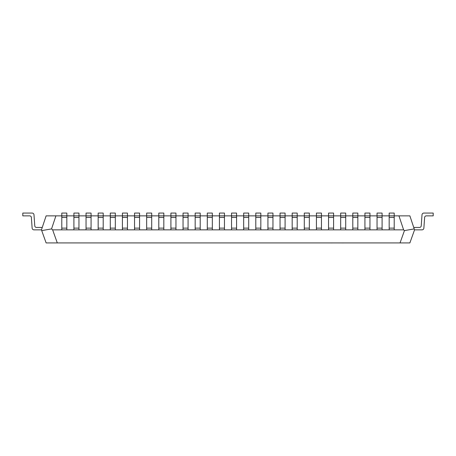 <?xml version="1.0" encoding="UTF-8"?>
<svg xmlns="http://www.w3.org/2000/svg" width="456" height="456" viewBox="0 0 456 456"><rect width="100%" height="100%" fill="white"/><g stroke="black" fill="none" stroke-linecap="round" stroke-linejoin="round"><path stroke-width="0.68" d="M400.043 242.917L404.438 230.599L403.617 229.858L398.949 215.865L409.881 215.865L414.544 229.858L409.881 242.917L46.119 242.917L41.456 229.858L46.119 215.865L55.9 215.865L51.551 228.912L52.634 229.858L57.296 242.917M398.949 215.865L55.9 215.865M403.617 229.858L394.212 229.858L394.212 213.066L389.173 213.066L389.173 229.858L382.088 229.858L382.088 213.066L377.049 213.066L377.049 229.858L369.958 229.858L369.958 213.066L364.925 213.066L364.925 229.858L357.835 229.858L357.835 213.066L352.801 213.066L352.801 229.858L345.711 229.858L345.711 213.066L340.672 213.066L340.672 229.858L333.587 229.858L333.587 213.066L328.548 213.066L328.548 229.858L321.457 229.858L321.457 213.066L316.424 213.066L316.424 229.858L309.333 229.858L309.333 213.066L304.294 213.066L304.294 229.858L297.209 229.858L297.209 213.066L292.171 213.066L292.171 229.858L285.085 229.858L285.085 213.066L280.047 213.066L280.047 229.858L272.956 229.858L272.956 213.066L267.923 213.066L267.923 229.858L260.832 229.858L260.832 213.066L255.793 213.066L255.793 229.858L248.708 229.858L248.708 213.066L243.669 213.066L243.669 229.858L236.578 229.858L236.578 213.066L231.545 213.066L231.545 229.858L224.455 229.858L224.455 213.066L219.421 213.066L219.421 229.858L212.331 229.858L212.331 213.066L207.292 213.066L207.292 229.858L200.207 229.858L200.207 213.066L195.168 213.066L195.168 229.858L188.077 229.858L188.077 213.066L183.044 213.066L183.044 229.858L175.953 229.858L175.953 213.066L170.915 213.066L170.915 229.858L163.829 229.858L163.829 213.066L158.791 213.066L158.791 229.858L151.705 229.858L151.705 213.066L146.667 213.066L146.667 229.858L139.576 229.858L139.576 213.066L134.543 213.066L134.543 229.858L127.452 229.858L127.452 213.066L122.413 213.066L122.413 229.858L115.328 229.858L115.328 213.066L110.289 213.066L110.289 229.858L103.198 229.858L103.198 213.066L98.165 213.066L98.165 229.858L91.075 229.858L91.075 213.066L86.041 213.066L86.041 229.858L78.951 229.858L78.951 213.066L73.912 213.066L73.912 229.858L66.827 229.858L66.827 213.066L61.788 213.066L61.788 229.858L52.634 229.858M422.005 229.858L414.544 229.858L422.005 229.858A1.864 1.864 0 0 0 423.869 228.125L424.633 217.426A1.681 1.681 0 0 1 426.303 215.865L433.2 215.865L433.2 213.066L423.875 213.066A1.864 1.864 0 0 0 422.011 214.799L421.224 225.874A1.681 1.681 0 0 1 419.548 227.43L413.734 227.43M424.633 217.426A1.681 1.681 0 0 1 426.303 215.865A1.681 1.681 0 0 0 424.633 217.426A1.681 1.681 0 0 1 426.303 215.865A1.681 1.681 0 0 0 424.633 217.426A1.681 1.681 0 0 1 426.303 215.865A1.681 1.681 0 0 0 424.633 217.426A1.681 1.681 0 0 1 426.303 215.865A1.681 1.681 0 0 0 424.633 217.426A1.681 1.681 0 0 1 426.303 215.865A1.681 1.681 0 0 0 424.633 217.426A1.681 1.681 0 0 1 426.303 215.865A1.681 1.681 0 0 0 424.633 217.426A1.681 1.681 0 0 1 426.303 215.865A1.681 1.681 0 0 0 424.633 217.426A1.681 1.681 0 0 1 426.303 215.865A1.681 1.681 0 0 0 424.633 217.426A1.681 1.681 0 0 1 426.303 215.865A1.681 1.681 0 0 0 424.633 217.426A1.681 1.681 0 0 1 426.303 215.865A1.681 1.681 0 0 0 424.633 217.426A1.681 1.681 0 0 1 426.303 215.865A1.681 1.681 0 0 0 424.633 217.426A1.681 1.681 0 0 1 426.303 215.865A1.681 1.681 0 0 0 424.633 217.426A1.681 1.681 0 0 1 426.303 215.865A1.681 1.681 0 0 0 424.633 217.426A1.681 1.681 0 0 1 426.303 215.865M433.2 213.066L423.875 213.066M421.224 225.874A1.681 1.681 0 0 1 419.548 227.43A1.681 1.681 0 0 0 421.224 225.874A1.681 1.681 0 0 1 419.548 227.43A1.681 1.681 0 0 0 421.224 225.874A1.681 1.681 0 0 1 419.548 227.43A1.681 1.681 0 0 0 421.224 225.874A1.681 1.681 0 0 1 419.548 227.43A1.681 1.681 0 0 0 421.224 225.874A1.681 1.681 0 0 1 419.548 227.43A1.681 1.681 0 0 0 421.224 225.874A1.681 1.681 0 0 1 419.548 227.43A1.681 1.681 0 0 0 421.224 225.874A1.681 1.681 0 0 1 419.548 227.43A1.681 1.681 0 0 0 421.224 225.874A1.681 1.681 0 0 1 419.548 227.43A1.681 1.681 0 0 0 421.224 225.874A1.681 1.681 0 0 1 419.548 227.43A1.681 1.681 0 0 0 421.224 225.874A1.681 1.681 0 0 1 419.548 227.43A1.681 1.681 0 0 0 421.224 225.874A1.681 1.681 0 0 1 419.548 227.43A1.681 1.681 0 0 0 421.224 225.874A1.681 1.681 0 0 1 419.548 227.43A1.681 1.681 0 0 0 421.224 225.874A1.681 1.681 0 0 1 419.548 227.43A1.681 1.681 0 0 0 421.224 225.874A1.681 1.681 0 0 1 419.548 227.43M33.995 229.858L41.456 229.858L33.995 229.858A1.864 1.864 0 0 1 32.131 228.125L31.367 217.426A1.681 1.681 0 0 0 29.697 215.865L22.8 215.865L22.8 213.066L32.125 213.066A1.864 1.864 0 0 1 33.989 214.799L34.776 225.874A1.681 1.681 0 0 0 36.451 227.43L42.266 227.43M34.776 225.874A1.681 1.681 0 0 0 36.451 227.43A1.681 1.681 0 0 1 34.776 225.874A1.681 1.681 0 0 0 36.451 227.43A1.681 1.681 0 0 1 34.776 225.874A1.681 1.681 0 0 0 36.451 227.43A1.681 1.681 0 0 1 34.776 225.874A1.681 1.681 0 0 0 36.451 227.43A1.681 1.681 0 0 1 34.776 225.874A1.681 1.681 0 0 0 36.451 227.43A1.681 1.681 0 0 1 34.776 225.874A1.681 1.681 0 0 0 36.451 227.43A1.681 1.681 0 0 1 34.776 225.874A1.681 1.681 0 0 0 36.451 227.43A1.681 1.681 0 0 1 34.776 225.874A1.681 1.681 0 0 0 36.451 227.43A1.681 1.681 0 0 1 34.776 225.874A1.681 1.681 0 0 0 36.451 227.43A1.681 1.681 0 0 1 34.776 225.874A1.681 1.681 0 0 0 36.451 227.43A1.681 1.681 0 0 1 34.776 225.874A1.681 1.681 0 0 0 36.451 227.43A1.681 1.681 0 0 1 34.776 225.874A1.681 1.681 0 0 0 36.451 227.43A1.681 1.681 0 0 1 34.776 225.874A1.681 1.681 0 0 0 36.451 227.43A1.681 1.681 0 0 1 34.776 225.874A1.681 1.681 0 0 0 36.451 227.43M22.8 213.066L32.125 213.066M31.367 217.426A1.681 1.681 0 0 0 29.697 215.865A1.681 1.681 0 0 1 31.367 217.426A1.681 1.681 0 0 0 29.697 215.865A1.681 1.681 0 0 1 31.367 217.426A1.681 1.681 0 0 0 29.697 215.865A1.681 1.681 0 0 1 31.367 217.426A1.681 1.681 0 0 0 29.697 215.865A1.681 1.681 0 0 1 31.367 217.426A1.681 1.681 0 0 0 29.697 215.865A1.681 1.681 0 0 1 31.367 217.426A1.681 1.681 0 0 0 29.697 215.865A1.681 1.681 0 0 1 31.367 217.426A1.681 1.681 0 0 0 29.697 215.865A1.681 1.681 0 0 1 31.367 217.426A1.681 1.681 0 0 0 29.697 215.865A1.681 1.681 0 0 1 31.367 217.426A1.681 1.681 0 0 0 29.697 215.865A1.681 1.681 0 0 1 31.367 217.426A1.681 1.681 0 0 0 29.697 215.865A1.681 1.681 0 0 1 31.367 217.426A1.681 1.681 0 0 0 29.697 215.865A1.681 1.681 0 0 1 31.367 217.426A1.681 1.681 0 0 0 29.697 215.865A1.681 1.681 0 0 1 31.367 217.426A1.681 1.681 0 0 0 29.697 215.865A1.681 1.681 0 0 1 31.367 217.426A1.681 1.681 0 0 0 29.697 215.865M394.212 229.858L389.173 229.858M382.088 229.858L377.049 229.858M369.958 229.858L364.925 229.858M357.835 229.858L352.801 229.858M345.711 229.858L340.672 229.858M333.587 229.858L328.548 229.858M321.457 229.858L316.424 229.858M309.333 229.858L304.294 229.858M297.209 229.858L292.171 229.858M285.085 229.858L280.047 229.858M272.956 229.858L267.923 229.858M260.832 229.858L255.793 229.858M248.708 229.858L243.669 229.858M236.578 229.858L231.545 229.858M224.455 229.858L219.421 229.858M212.331 229.858L207.292 229.858M200.207 229.858L195.168 229.858M188.077 229.858L183.044 229.858M175.953 229.858L170.915 229.858M163.829 229.858L158.791 229.858M151.705 229.858L146.667 229.858M139.576 229.858L134.543 229.858M127.452 229.858L122.413 229.858M115.328 229.858L110.289 229.858M103.198 229.858L98.165 229.858M91.075 229.858L86.041 229.858M78.951 229.858L73.912 229.858M66.827 229.858L61.788 229.858M41.718 230.599L51.551 228.912M404.438 230.599L414.23 228.912M332.299 242.934L329.272 242.917M329.272 242.934L328.297 242.917M332.606 242.917L338.289 242.917M360.998 242.917L343.887 242.917M343.716 242.934L339.805 242.917M338.933 242.934L339.543 242.917M368.248 242.917L361.42 242.917M322.078 242.917L287.662 242.917M394.212 217.426L389.173 217.426M394.212 228.125L389.173 228.125M382.088 217.426L377.049 217.426M382.088 228.125L377.049 228.125M369.958 217.426L364.925 217.426M369.958 228.125L364.925 228.125M357.835 217.426L352.801 217.426M357.835 228.125L352.801 228.125M345.711 217.426L340.672 217.426M345.711 228.125L340.672 228.125M333.587 217.426L328.548 217.426M333.587 228.125L328.548 228.125M321.457 217.426L316.424 217.426M321.457 228.125L316.424 228.125M309.333 217.426L304.294 217.426M309.333 228.125L304.294 228.125M297.209 217.426L292.171 217.426M297.209 228.125L292.171 228.125M285.085 217.426L280.047 217.426M285.085 228.125L280.047 228.125M272.956 217.426L267.923 217.426M272.956 228.125L267.923 228.125M260.832 217.426L255.793 217.426M260.832 228.125L255.793 228.125M248.708 217.426L243.669 217.426M248.708 228.125L243.669 228.125M236.578 217.426L231.545 217.426M236.578 228.125L231.545 228.125M224.455 217.426L219.421 217.426M224.455 228.125L219.421 228.125M212.331 217.426L207.292 217.426M212.331 228.125L207.292 228.125M200.207 217.426L195.168 217.426M200.207 228.125L195.168 228.125M188.077 217.426L183.044 217.426M188.077 228.125L183.044 228.125M175.953 217.426L170.915 217.426M175.953 228.125L170.915 228.125M163.829 217.426L158.791 217.426M163.829 228.125L158.791 228.125M151.705 217.426L146.667 217.426M151.705 228.125L146.667 228.125M139.576 217.426L134.543 217.426M139.576 228.125L134.543 228.125M127.452 217.426L122.413 217.426M127.452 228.125L122.413 228.125M115.328 217.426L110.289 217.426M115.328 228.125L110.289 228.125M103.198 217.426L98.165 217.426M103.198 228.125L98.165 228.125M91.075 217.426L86.041 217.426M91.075 228.125L86.041 228.125M78.951 217.426L73.912 217.426M78.951 228.125L73.912 228.125M66.827 217.426L61.788 217.426M66.827 228.125L61.788 228.125"/></g></svg>
